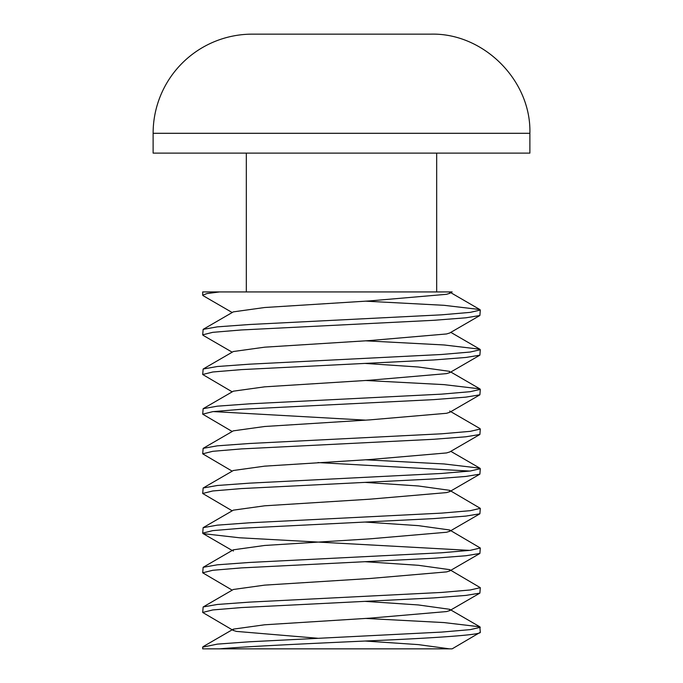 <?xml version="1.0" encoding="UTF-8"?>
<svg xmlns="http://www.w3.org/2000/svg" width="683" height="683" viewBox="0 0 683 683"><rect width="100%" height="100%" fill="white"/><g stroke="black" fill="none" stroke-linecap="round" stroke-linejoin="round"><path stroke-width="1.02" d="M365.328 618.414L444.035 622.58L479.85 626.806L480.303 632.287C481.583 634.968 430.281 638.281 365.559 641.004C308.494 643.625 246.759 646.408 219.61 648.85L202.697 648.85L202.697 647.091M480.303 627.327L470.263 629.632L441.628 632.091L249.517 641.781L217.365 644.12L202.697 647.151M219.61 648.85L452.146 648.85L480.303 632.287M480.303 587.67L479.884 593.117L465.832 595.414L433.765 597.907L241.466 607.563L212.754 609.945L202.697 612.455L203.15 606.974L217.331 604.464L249.457 602.124L441.611 592.434L470.263 589.975L480.303 587.67L449.67 569.648L418.397 565.302L365.081 561.708M317.672 638.246L236.455 631.399L233.27 630.426L202.697 612.455M480.303 548.014L479.884 553.461L465.832 555.757L433.773 558.25L241.475 567.897L212.754 570.288L202.697 572.798L203.15 567.317L217.339 564.807L249.491 562.459L441.628 552.778L470.271 550.327L480.303 548.014L449.67 529.991L418.397 525.645L365.157 522.06M232.194 590.138L202.697 572.798M480.303 508.348L479.884 513.795L465.832 516.1L433.748 518.593L241.398 528.241L212.72 530.631L202.697 533.141L203.15 527.66L217.331 525.15L249.457 522.802L441.585 513.121L470.263 510.679L480.303 508.348L449.67 490.334L418.397 485.989L365.132 482.394M469.699 550.387L239.468 537.769L203.116 533.628L202.697 533.141M480.303 468.692L479.884 474.139L465.84 476.444L433.782 478.937L241.475 488.576L212.754 490.966L202.697 493.476L203.15 488.004L217.339 485.485L249.483 483.154L441.619 473.456L470.271 471.014L480.303 468.692L479.85 468.171L444.035 463.953L365.328 459.787M232.194 510.824L202.697 493.476M480.303 429.035L479.884 434.482L465.823 436.787L433.739 439.28L241.458 448.91L212.754 451.309L202.697 453.819L203.15 448.347L217.339 445.828L249.483 443.498L441.602 433.799L470.263 431.349L480.303 429.035L479.85 428.514L449.67 411.012M469.725 471.074L317.945 462.562M232.194 471.168L202.697 453.819M480.303 389.378L479.884 394.825L465.84 397.13L433.765 399.623L241.449 409.262L212.746 411.653L202.697 414.163L203.15 408.682L217.348 406.172L249.5 403.841L441.611 394.142L470.271 391.683L480.303 389.378L479.85 388.858L444.035 384.631L365.328 380.465M213.327 411.584L365.328 420.122M232.194 431.502L202.697 414.163M480.303 349.722L479.884 355.169L465.84 357.465L433.782 359.958L241.534 369.605L212.797 371.987L202.697 374.497L203.15 369.025L217.331 366.515L249.457 364.184L441.602 354.486L470.263 352.027L480.303 349.722L479.85 349.201L444.052 344.966L365.328 340.808M232.194 391.846L202.697 374.497M480.303 310.065L479.884 315.512L465.832 317.808L433.765 320.301L241.466 329.957L212.746 332.339L202.697 334.849L203.15 329.368L217.339 326.858L249.483 324.51L441.619 314.829L470.271 312.37L480.303 310.065L479.85 309.536L444.027 305.31L365.328 301.152M203.116 335.327L202.697 334.849M153.12 133.296A99.146 99.146 0 0 1 252.266 34.15L430.734 34.15C483.555 32.664 531.365 80.474 529.88 133.296L529.88 153.12L153.12 153.12L153.12 133.296L529.88 133.296M436.676 153.12L436.676 291.931M203.116 295.671L202.697 295.193L206.975 293.562L219.61 291.931L202.697 291.931L202.697 295.09M449.457 648.85L418.397 644.615L365.021 641.021M233.27 630.426L233.33 629.137L264.603 624.791L369.648 618.183L446.545 611.567L449.73 610.593L449.67 609.304L418.397 604.959L365.021 601.364M203.15 606.974L233.33 589.48L264.603 585.135L369.648 578.518L446.545 571.91L449.73 570.937L449.67 569.648M233.27 551.104L233.33 549.815L264.603 545.469L369.648 538.861L446.545 532.253L449.73 531.28L449.67 529.991M203.15 527.66L233.33 510.158L264.603 505.813L369.648 499.205L446.545 492.597L449.73 491.623L449.67 490.334M203.15 488.004L233.33 470.502L264.603 466.156L369.648 459.548L446.545 452.94L449.73 451.958L479.884 434.482M203.15 448.347L233.33 430.845L264.603 426.499L369.648 419.891L446.545 413.283L449.73 412.301L479.884 394.825M203.15 408.682L233.33 391.188L264.603 386.843L369.648 380.235L446.545 373.618L449.73 372.645L449.67 371.356L418.397 367.01L365.021 363.416M203.15 369.025L233.33 351.532L264.603 347.186L369.648 340.569L446.545 333.961L449.73 332.988L479.884 315.512M203.15 329.368L233.33 311.875L264.603 307.521L369.648 300.913L446.545 294.305L449.73 293.331L449.457 291.931L219.61 291.931M449.73 293.331L452.146 291.931L449.457 291.931M418.577 34.15L349.611 34.15M341.107 34.15L268.598 34.15M264.031 34.15L260.488 34.15M246.324 291.931L246.324 153.12M233.33 629.137L203.15 646.63M449.67 609.304L479.85 626.806M233.33 549.815L203.15 567.317M450.806 451.335L479.85 468.171M450.806 372.022L479.85 388.858M450.806 332.365L479.85 349.201M450.806 292.7L479.85 309.536M449.73 610.593L479.884 593.117M449.73 570.937L479.884 553.461M232.194 550.481L203.116 533.628M449.73 531.28L479.884 513.795M449.73 491.623L479.884 474.139M449.73 372.645L479.884 355.169M232.194 352.189L203.116 335.336M232.194 312.532L203.116 295.679"/></g></svg>

